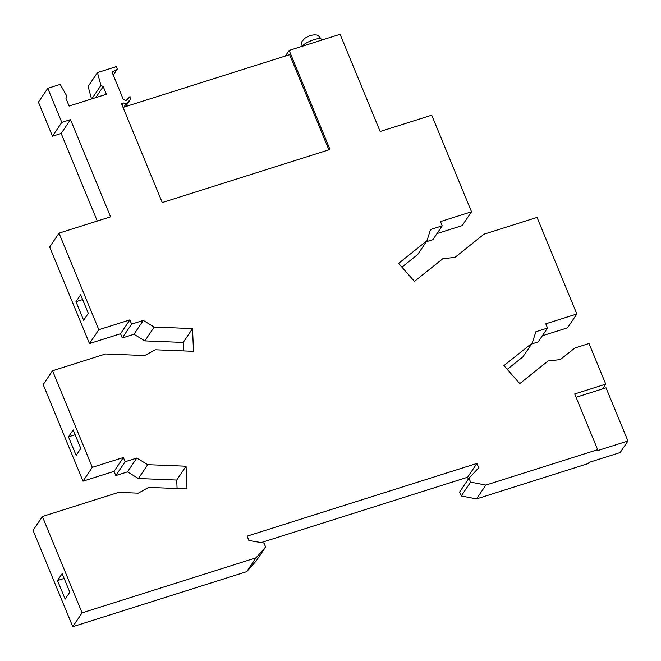 <?xml version="1.0" encoding="UTF-8"?>
<svg xmlns="http://www.w3.org/2000/svg" width="661" height="661" viewBox="0 0 661 661"><rect width="100%" height="100%" fill="white"/><g stroke="black" fill="none" stroke-linecap="round" stroke-linejoin="round"><path stroke-width="0.99" d="M576.07 397.278L606.021 387.8L627.95 441.011L596.891 450.843L597.668 449.687L485.86 485.075L470.599 482.125L468.971 478.176L478.729 467.773L476.928 463.411L247.09 536.145L248.891 540.516L263.979 543.053L265.606 547.002L256.022 557.818L82.088 612.863L42.378 516.514L118.691 492.362L138.289 493.156L148.684 487.388L187.005 488.925L186.055 466.212L147.725 464.666L136.81 458.048L125.136 461.742L123.392 457.503L92.325 467.335L52.525 370.755L105.57 353.966L144.767 355.544L155.161 349.776L193.491 351.313L192.533 328.6L154.203 327.055L143.288 320.428L131.613 324.13L129.87 319.891L98.811 329.723L59.003 233.143L110.561 216.825L70.496 119.616L61.795 122.376L47.766 88.318L60.184 84.393L66.885 96.192L65.951 98.373L69.116 106.057L106.388 94.259L103.223 86.574L100.91 85.418L97.456 72.594L115.212 66.976L115.956 65.844L117.303 69.091L112.048 72.148L123.343 99.547L126.119 100.538L130.019 96.564L130.209 99.679L126.061 103.909L123.896 107.123M126.061 103.909L123.276 102.918L121.979 104.835M130.209 99.679L125.54 106.603M117.303 69.091L113.262 75.09M115.956 65.844L115.188 66.984M97.456 72.594L88.128 86.434L91.507 98.976M100.91 85.418L91.854 98.861M103.223 86.574L95.779 97.621M47.766 88.318L38.429 102.158L52.467 136.216L61.795 122.376M70.496 119.616L61.167 133.456L52.467 136.216M97.258 221.03L61.167 133.456M123.276 102.918L121.434 103.496L162.259 202.555L329.979 149.477L289.146 50.418L340.085 34.298L380.149 131.498L431.707 115.179L471.516 211.76L440.457 221.592L442.201 225.831L430.526 229.524L426.965 240.728L417.628 254.568L401.905 267.135M597.668 449.687L574.698 393.964L605.765 384.14L602.551 388.899M426.965 240.728L398.608 263.375L414.43 281.388L442.787 258.74L454.991 257.36L483.992 234.192L537.038 217.403L576.846 313.992L545.788 323.816L547.531 328.054L535.856 331.748L532.295 342.96L503.938 365.607L519.769 383.611L548.126 360.964L560.321 359.584L574.822 348L589.017 343.513L605.765 384.14M471.516 211.76L462.188 225.599L436.971 233.581M442.201 225.831L432.872 239.67L426.271 241.752M576.846 313.992L567.518 327.823L542.309 335.805M547.531 328.054L538.203 341.894L531.601 343.984M507.235 369.359L522.967 356.8L532.295 342.96M627.95 441.011L620.175 452.545L589.116 462.378L588.34 463.526L476.523 498.915L461.262 495.965L459.635 492.015L468.971 478.176M468.352 479.085L467.6 477.242L261.169 542.582M256.022 557.818L246.693 571.658L256.278 560.842L265.606 547.002M246.693 571.658L72.76 626.702L33.05 530.353L42.378 516.514M177.082 488.529L176.718 480.051L138.397 478.506L127.482 471.88L115.807 475.581L114.056 471.343L82.997 481.175L43.188 384.595L52.525 370.755M183.56 350.917L183.204 342.439L144.875 340.894L133.96 334.268L122.285 337.969L120.533 333.731L89.475 343.563L49.674 246.974L59.003 233.143M289.146 50.418L285.37 56.02M123.037 107.396L289.65 54.665L328.872 149.824M485.86 485.075L476.523 498.915M72.76 626.702L82.088 612.863M62.159 573.616L57.49 580.532L65.15 599.106L69.81 592.19L62.159 573.616M186.055 466.212L176.718 480.051M147.725 464.666L138.397 478.506M136.81 458.048L127.482 471.88M125.136 461.742L115.807 475.581M123.392 457.503L114.056 471.343M92.325 467.335L82.997 481.175M73.148 429.914L68.48 436.83L76.139 455.404L80.799 448.488L73.148 429.914M192.533 328.6L183.204 342.439M154.203 327.055L144.875 340.894M143.288 320.428L133.96 334.268M131.613 324.13L122.285 337.969M129.87 319.891L120.533 333.731M98.811 329.723L89.475 343.563M80.642 294.765L75.982 301.689L83.633 320.263L88.301 313.339L80.642 294.765M470.599 482.125L461.262 495.965M476.928 463.411L467.6 477.242M82.625 299.582L75.982 301.689M75.131 434.723L68.48 436.83M64.142 578.433L57.49 580.532M302.151 47.063C301.713 42.758 301.821 40.709 302.482 40.924L304.837 38.206L310.414 35.397L314.892 34.727C317.016 35.587 316.925 33.405 321.271 39.181A10.336 2.454 157.6 0 0 314.041 39.66A10.336 2.454 157.6 0 0 302.275 46.262M321.271 39.181L321.659 40.131"/></g></svg>
